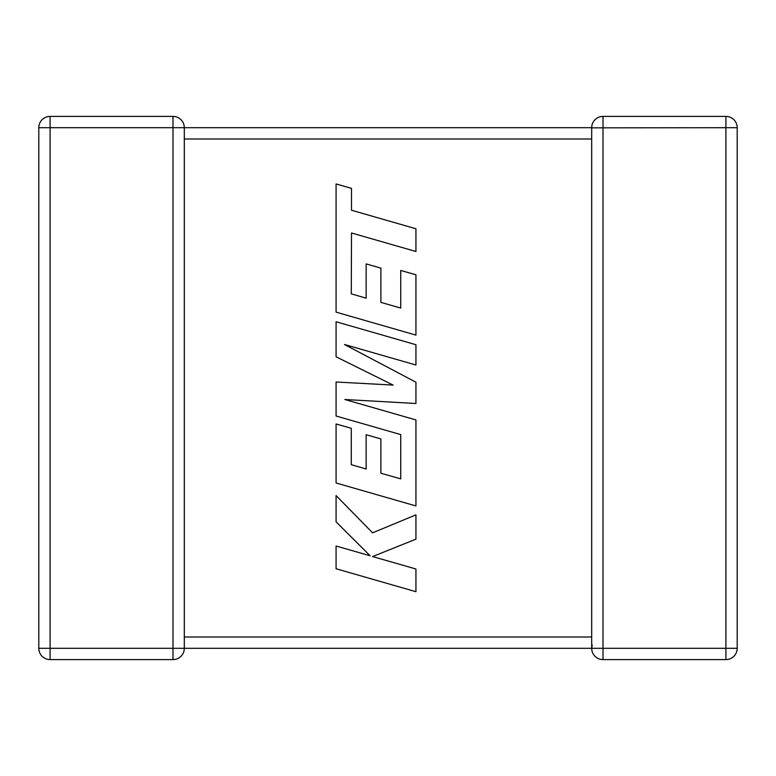 <?xml version="1.0" encoding="UTF-8"?>
<svg xmlns="http://www.w3.org/2000/svg" width="776" height="776" viewBox="0 0 776 776"><rect width="100%" height="100%" fill="white"/><g stroke="black" fill="none" stroke-linecap="round" stroke-linejoin="round"><path stroke-width="1.16" d="M172.999 116.4L172.999 127.701L50.1 127.701L50.1 648.299L172.999 648.299L172.999 127.701L591.7 127.701A11.3 11.3 0 0 1 603 116.4L725.899 116.4A11.3 11.3 0 0 1 737.2 127.701L737.2 648.299A11.3 11.3 0 0 1 725.899 659.6L603 659.6A11.3 11.3 0 0 1 591.7 648.299L184.3 648.299A11.3 11.3 0 0 1 172.999 659.6L50.1 659.6A11.3 11.3 0 0 1 38.8 648.299L38.8 127.701A11.3 11.3 0 0 1 50.1 116.4L172.999 116.4A11.3 11.3 0 0 1 184.3 127.701L184.3 648.154M591.7 638.832L591.7 648.299L592.195 644.992M591.71 128.069L591.7 138.118M591.7 637.882L591.7 139.001L184.3 139.001M603 116.4L603 648.299L725.899 648.299L725.899 127.701L591.7 127.846M351.285 293.852L351.499 232.975L415.936 251.502L415.936 228.755L351.499 210.238L351.499 188.374L336.076 183.941L336.076 312.136L415.936 335.106L415.936 274.772L400.736 270.455L400.736 308.053L380.9 302.388L380.9 268.118L366.136 263.908L366.136 298.178L351.285 293.852M336.076 321.759L336.076 356.785L393.131 385.08L336.076 382.005L336.076 416.014L400.746 434.599L400.746 478.87L380.9 473.214L380.9 438.944L366.136 434.725L366.136 469.005L351.276 464.678L351.276 428.294L336.076 423.977L336.076 482.973L415.936 505.952L415.936 419.923L344.845 399.514L415.936 403.491L415.936 382.209L344.495 344.495L415.936 365.011L415.936 344.719L336.076 321.759M336.076 568.75L415.936 591.7L415.936 568.992L372.577 556.567L415.936 539.165L415.936 514.866L372.577 532.831L336.076 495.554L336.076 521.841L370.133 555.771L336.076 546.013L336.076 568.75M184.3 636.999L591.7 636.999M737.2 648.299L725.899 648.299L725.899 659.6M725.899 116.4L725.899 127.701L737.2 127.701M603 659.6L603 648.299L591.7 648.299M38.8 127.701L50.1 127.701L50.1 116.4M50.1 659.6L50.1 648.299L38.8 648.299M184.3 648.299L172.999 648.299L172.999 659.6"/></g></svg>
